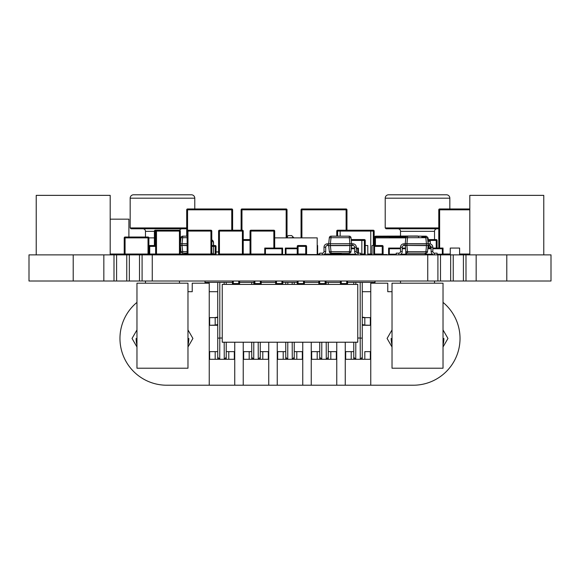 <?xml version="1.0" encoding="UTF-8"?>
<svg xmlns="http://www.w3.org/2000/svg" width="580" height="580" viewBox="0 0 580 580"><rect width="100%" height="100%" fill="white"/><g stroke="black" fill="none" stroke-linecap="round" stroke-linejoin="round"><path stroke-width="0.87" d="M103.834 254.874L29 254.874L29 281.01L113.999 281.01L113.999 254.874L103.834 254.874L103.834 281.01M113.999 254.874L116.587 254.874L116.587 281.01L113.999 281.01M116.587 254.874L126.752 254.874L126.752 281.01L116.587 281.01M126.752 254.874L129.34 254.874L129.34 281.01L126.752 281.01M129.34 254.874L139.504 254.874L139.504 281.01L129.34 281.01M139.504 254.874L142.093 254.874L142.093 281.01L139.504 281.01M142.093 254.874L152.257 254.874L152.257 281.01L142.093 281.01M152.257 254.874L427.743 254.874L427.743 281.01L152.257 281.01M427.743 254.874L437.907 254.874L437.907 281.01L427.743 281.01M437.907 254.874L440.495 254.874L440.495 281.01L437.907 281.01M440.495 254.874L450.66 254.874L450.66 281.01L440.495 281.01M450.682 254.874L453.234 254.874L450.682 254.874L453.234 254.874L453.248 281.01L450.66 281.01M453.248 281.01L463.413 281.01L463.413 254.874L465.986 254.874L450.66 254.874M551 254.874L551 281.01L551 254.874L463.435 254.874L465.986 254.874L466.001 281.01L463.413 281.01M466.001 281.01L476.165 281.01L476.165 254.874M551 281.01L476.165 281.01M443.033 254.874L443.033 248.073L439.633 248.073L439.625 208.967A0.848 0.848 172.2 0 0 438.777 209.815L438.777 248.073L438.777 209.815A0.848 0.848 -26.6 0 1 439.625 208.967L469.807 208.967L439.625 208.967A0.848 0.848 172.2 0 0 438.777 209.815A0.848 0.848 -26.6 0 1 439.625 208.967L469.807 208.967L439.625 208.967A0.848 0.848 172.2 0 0 438.777 209.815L438.777 248.073L438.777 209.815A0.848 0.848 172.2 0 1 439.625 208.967L469.807 208.967L439.625 208.967L469.807 208.967L469.807 195.366L543.772 195.366L469.807 195.366L469.807 254.874L543.772 254.874L543.772 195.366M450.254 248.755L450.254 254.874L450.254 248.073L459.607 248.073L450.254 248.073L459.607 248.073L459.607 254.874M429.004 248.073L429.004 245.521L428.149 245.434L427.511 251.655L407.53 251.655L406.899 245.615L405.195 245.434L426.452 245.615L425.814 253.177A1.704 1.704 135 0 0 427.511 251.655L428.141 245.615L426.452 245.434L428.141 245.615L428.141 243.738L429.425 243.825A3.4 3.4 -45 0 1 432.825 247.225L432.825 251.474A1.704 1.704 135 0 0 434.529 253.177L437.081 253.177L434.529 253.177L437.081 253.177L437.081 254.874M425.814 253.177L407.53 253.177L407.53 251.655L405.84 251.655A1.704 1.704 135 0 0 407.53 253.177L425.814 253.177M405.927 252.039A1.704 1.704 -45 0 1 405.84 251.655L405.21 243.738L406.899 243.912L407.53 237.691L405.84 237.691A1.704 1.704 -45 0 1 407.53 236.169A1.704 1.704 135 0 0 405.84 237.691L405.195 243.912L405.84 251.655M428.149 248.073L428.141 243.738L426.452 243.738L429.425 243.825L428.149 243.825L428.149 237.873L427.525 237.873M405.84 237.691L405.21 243.738L405.84 237.691L405.21 243.738L426.452 243.738L425.814 237.691L407.53 237.691L407.53 236.169L425.814 236.169A1.704 1.704 -45 0 1 427.511 237.691L425.814 237.691L425.814 236.169L407.53 236.169M428.141 243.738L427.511 237.691L428.141 243.738M426.459 236.299A1.704 1.704 135 0 0 425.814 236.169L425.814 236.169M428.149 245.434L429.425 245.521A1.704 1.704 -45 0 1 431.128 247.225L431.128 251.474A3.4 3.4 135 0 0 434.529 254.874L434.529 253.177M431.128 251.474L431.128 247.225L431.128 251.474L432.825 251.474M405.195 243.825L403.919 243.825A3.4 3.4 135 0 0 400.519 247.225L400.519 251.474A1.704 1.704 -45 0 1 398.822 253.177L396.271 253.177L396.271 254.874L396.271 253.177L398.822 253.177L398.822 254.874A3.4 3.4 -45 0 0 402.223 251.474L402.223 247.225A1.704 1.704 135 0 1 403.919 245.521L405.195 245.521L405.195 243.825L403.919 243.825A3.4 3.4 135 0 0 400.519 247.225L400.519 251.474A1.704 1.704 -45 0 1 398.822 253.177M328.7 245.623L349.936 245.615L349.305 253.177A1.704 1.704 135 0 0 350.994 251.655L351.625 245.615L349.936 245.434L351.625 245.615L351.625 243.738L352.915 243.825A3.4 3.4 -45 0 1 356.316 247.225L356.316 251.474A1.704 1.704 135 0 0 358.012 253.177L360.564 253.177L358.012 253.177L360.564 253.177L360.564 254.874M329.411 252.039A1.704 1.704 -45 0 1 329.324 251.655A1.704 1.704 135 0 0 331.02 253.177L349.305 253.177L331.02 253.177L331.02 251.655L350.994 251.655L351.639 243.825L352.915 243.825L328.693 243.738L328.686 245.434L328.693 243.738L330.382 243.738L330.382 245.434L349.936 245.434L349.936 243.738L330.382 243.738L331.02 237.691L329.324 237.691A1.704 1.704 -45 0 1 331.02 236.169A1.704 1.704 135 0 0 329.324 237.691L328.693 243.738L329.324 237.691M328.693 245.615L329.324 251.655L331.02 251.655L330.382 245.615L328.693 245.615L329.324 251.655L328.686 245.434L329.324 251.655M349.943 236.299A1.704 1.704 135 0 0 349.305 236.169A1.704 1.704 -45 0 1 350.994 237.691L351.625 243.738L350.994 237.691L349.305 237.691L349.936 243.738L351.639 243.912M349.305 236.169L331.02 236.169L331.02 237.691L349.305 237.691L349.305 236.169L331.02 236.169M358.012 253.177L358.012 254.874A3.4 3.4 135 0 1 354.612 251.474L354.612 247.225A1.704 1.704 -45 0 0 352.915 245.521L351.639 245.434M328.686 243.825L327.41 243.825A3.4 3.4 135 0 0 324.01 247.225L324.01 251.474A1.704 1.704 -45 0 1 322.306 253.177L319.754 253.177L319.754 254.874L319.754 253.177L322.306 253.177L322.306 254.874A3.4 3.4 -45 0 0 325.706 251.474L325.706 247.225A1.704 1.704 135 0 1 327.41 245.521L328.686 245.521L328.686 243.825L327.41 243.825A3.4 3.4 135 0 0 324.01 247.225L324.01 251.474A1.704 1.704 -45 0 1 322.306 253.177M403.071 254.874L403.071 254.192L405.79 254.192L405.79 251.191L405.79 254.192L400.86 254.192M396.271 254.192L389.296 254.192L389.296 248.755L392.022 248.755L392.022 248.073L388.622 248.073L388.622 254.874M405.463 248.073L403.071 248.073L403.071 248.755L405.536 248.755L402.223 248.755L403.071 248.755L403.071 248.073L402.223 248.073M400.519 248.073L392.022 248.073L392.022 248.755L400.519 248.755L389.296 248.755L389.296 254.192L392.022 254.192L392.022 254.874M406.471 254.874L406.471 252.807M268.149 254.874L268.149 254.192L265.43 254.192L265.43 248.755L265.43 254.192L281.923 254.192L281.923 248.755L265.43 248.755L268.149 248.755L268.149 248.073L264.748 248.073L264.748 254.874M282.605 254.874L282.605 248.073L268.149 248.073L268.149 248.755L279.205 248.755L279.205 248.073L279.205 248.755L281.923 248.755L281.923 254.192L279.205 254.192L279.205 254.874M297.243 254.192L286.005 254.192L286.005 248.755L297.228 248.755L288.724 248.755L288.724 248.073L297.228 248.073M285.324 254.874L285.324 248.073L288.724 248.073L288.724 248.755L286.005 248.755L286.005 254.192L288.724 254.192L288.724 254.874M372.041 246.456L372.041 254.874L372.041 245.521L382.242 245.521L374.593 245.521A0.848 0.848 172.2 0 0 373.745 246.377L373.745 254.025L373.745 246.377A0.848 0.848 172.2 0 1 374.593 245.521A0.848 0.848 172.2 0 0 373.745 246.377L373.745 254.025L373.745 246.377A0.848 0.848 172.2 0 1 374.593 245.521L382.242 245.521A0.848 0.848 172.2 0 1 383.09 246.377A0.848 0.848 172.2 0 0 382.242 245.521A0.848 0.848 172.2 0 1 383.09 246.377A0.848 0.848 172.2 0 0 382.242 245.521L372.041 245.521L375.441 245.521L375.441 237.873L405.826 237.873L394.567 237.873L394.567 237.024L390.318 237.024A0.848 0.848 135 0 0 389.47 237.873A0.848 0.848 -45 0 1 390.318 237.024L394.567 237.024L390.318 237.024L390.318 237.873L389.47 237.873M383.09 246.377L383.09 254.025L383.09 246.377L382.242 246.377L382.242 245.521L374.593 245.521L374.593 246.377L382.242 246.377L382.242 254.025L383.09 254.025A0.848 0.848 172.2 0 1 382.242 254.874L382.242 254.025L374.593 254.025L374.593 254.874A0.848 0.848 -7.8 0 1 373.745 254.025L374.593 254.025L374.593 246.377L373.745 246.377M306.581 246.377L306.581 254.025L305.725 254.025L305.725 254.874A0.848 0.848 172.2 0 0 306.581 254.025L306.581 246.377L298.076 246.377L298.076 254.025L297.228 254.025A0.848 0.848 -7.8 0 0 298.076 254.874L298.076 254.025L305.725 254.025L305.725 245.521L298.076 245.521A0.848 0.848 172.2 0 0 297.228 246.377L297.228 254.025L297.228 246.377A0.848 0.848 172.2 0 1 298.076 245.521A0.848 0.848 172.2 0 0 297.228 246.377L297.228 254.025L297.228 246.377A0.848 0.848 172.2 0 1 298.076 245.521L305.725 245.521A0.848 0.848 172.2 0 1 306.581 246.377A0.848 0.848 172.2 0 0 305.725 245.521A0.848 0.848 172.2 0 1 306.581 246.377A0.848 0.848 172.2 0 0 305.725 245.521L298.076 245.521L298.076 246.377L297.228 246.377M211.787 254.025L187.978 254.025L187.978 254.874A0.848 0.848 -26.6 0 1 187.13 254.025L187.13 231.072A0.848 0.848 -26.6 0 1 187.978 230.224L210.931 230.224A0.848 0.848 -26.6 0 1 211.787 231.072A0.848 0.848 -26.6 0 0 210.931 230.224L210.931 254.874A0.848 0.848 153.4 0 0 211.787 254.025L211.787 231.072A0.848 0.848 -26.6 0 0 210.931 230.224L187.978 230.224A0.848 0.848 -26.6 0 0 187.13 231.072A0.848 0.848 -26.6 0 1 187.978 230.224L210.931 230.224A0.848 0.848 -26.6 0 1 211.461 230.398M185.433 254.025L187.13 254.025L187.13 231.072A0.848 0.848 -26.6 0 1 187.978 230.224L210.931 230.224L187.978 230.224L187.978 254.025L187.13 254.025L187.13 231.072L211.787 231.072M187.13 254.025L187.13 231.072L187.13 254.025M180.3 254.025L156.491 254.025L156.491 254.874A0.848 0.848 -26.6 0 1 155.643 254.025L155.643 231.072A0.848 0.848 -26.6 0 1 156.491 230.224L179.445 230.224A0.848 0.848 -26.6 0 1 180.3 231.072A0.848 0.848 -26.6 0 0 179.445 230.224L179.445 254.874A0.848 0.848 153.4 0 0 180.3 254.025L180.3 231.072A0.848 0.848 -26.6 0 0 179.445 230.224L156.491 230.224A0.848 0.848 -26.6 0 0 155.643 231.072A0.848 0.848 -26.6 0 1 156.491 230.224L179.445 230.224A0.848 0.848 -26.6 0 1 179.967 230.398M110.193 254.025L124.221 254.025L124.221 237.873L148.023 237.873L148.023 254.025L148.871 254.025L148.871 237.873A0.848 0.848 172.2 0 0 148.023 237.024L125.07 237.024A0.848 0.848 172.2 0 0 124.221 237.873L124.221 254.025L124.221 237.873A0.848 0.848 172.2 0 1 125.07 237.024A0.848 0.848 172.2 0 0 124.221 237.873L124.221 254.025L124.221 237.873A0.848 0.848 172.2 0 1 125.07 237.024L148.023 237.024L125.07 237.024L125.07 254.025L124.221 254.025A0.848 0.848 -7.8 0 0 125.07 254.874L125.07 254.025L148.023 254.025L148.023 254.874A0.848 0.848 172.2 0 0 148.871 254.025A0.848 0.848 -7.8 0 0 149.72 254.874L149.727 254.025L155.643 254.025L155.643 231.072A0.848 0.848 -26.6 0 1 156.491 230.224L155.251 230.224A0.848 0.848 172.2 0 0 154.396 231.072L154.396 245.521L154.396 231.072A0.848 0.848 172.2 0 1 155.251 230.224A0.848 0.848 172.2 0 0 154.396 231.072L154.396 245.521L154.396 231.072A0.848 0.848 172.2 0 1 155.251 230.224L156.491 230.224L156.491 254.025L155.643 254.025L155.643 231.072L180.3 231.072M155.643 254.025L155.643 231.072L155.643 254.025M155.643 245.521L149.727 245.521A0.848 0.848 172.2 0 0 148.871 246.377L148.871 254.025L148.871 246.377A0.848 0.848 172.2 0 1 149.727 245.521A0.848 0.848 172.2 0 0 148.871 246.377L148.871 254.025L148.871 246.377A0.848 0.848 172.2 0 1 149.727 245.521L155.643 245.521L149.727 245.521L149.727 254.025L148.871 254.025L148.871 237.873A0.848 0.848 172.2 0 0 148.023 237.024A0.848 0.848 172.2 0 1 148.871 237.873A0.848 0.848 172.2 0 0 148.023 237.024L125.07 237.024L148.023 237.024L148.023 237.873L154.396 237.873M242.817 254.758A0.848 0.848 -7.8 0 0 243.237 254.874L243.237 254.025L219.436 254.025L219.436 254.874A0.848 0.848 -26.6 0 1 218.588 254.025L218.588 231.072A0.848 0.848 -26.6 0 1 219.436 230.224L242.389 230.224A0.848 0.848 -26.6 0 1 243.237 231.072A0.848 0.848 -26.6 0 0 242.389 230.224L242.389 254.874A0.848 0.848 153.4 0 0 243.237 254.025L243.237 231.072A0.848 0.848 -26.6 0 0 242.389 230.224L219.436 230.224A0.848 0.848 -26.6 0 0 218.588 231.072A0.848 0.848 -26.6 0 1 219.436 230.224L242.389 230.224A0.848 0.848 -26.6 0 1 242.911 230.398M218.588 254.025L218.588 231.072A0.848 0.848 -26.6 0 1 219.436 230.224L242.389 230.224L219.436 230.224L219.436 254.025L218.588 254.025L218.588 231.072L243.237 231.072M274.695 248.073L274.695 231.072A0.848 0.848 -26.6 0 0 273.847 230.224L250.893 230.224A0.848 0.848 -26.6 0 0 250.045 231.072A0.848 0.848 -26.6 0 1 250.893 230.224L273.847 230.224A0.848 0.848 -26.6 0 1 274.369 230.398M243.237 254.025L250.045 254.025L250.045 231.072A0.848 0.848 -26.6 0 1 250.893 230.224L273.847 230.224A0.848 0.848 -26.6 0 1 274.695 231.072A0.848 0.848 -26.6 0 0 273.847 230.224L250.893 230.224A0.848 0.848 -26.6 0 0 250.045 231.072L250.893 231.072L250.893 230.224L273.847 230.224L273.847 231.072L250.893 231.072L250.893 254.025L250.045 254.025L250.045 231.072L250.045 254.025A0.848 0.848 -26.6 0 0 250.893 254.874L250.893 254.025L264.748 254.025M273.847 254.192L273.847 254.874A0.848 0.848 153.4 0 0 274.681 254.192M293.001 236.894L291.696 235.589L288.296 235.589L287.027 236.865L288.296 235.589L291.696 235.589L293.98 237.873L293.001 236.894L292.182 237.873M331.825 359.288L332.681 359.288M331.825 351.639L332.681 351.639M326.192 282.373L326.192 284.41M328.258 282.373L328.258 284.41M326.207 342.222L326.279 359.288L328.258 357.309L328.258 359.288L336.168 359.288A12.753 12.753 180 0 0 336.168 351.639L328.258 351.639L330.81 351.639L330.81 359.288L311.677 359.288L311.677 351.639L319.754 351.639L311.844 351.639A12.753 12.753 180 0 0 311.844 359.288L319.754 359.288L319.754 357.309L321.733 359.288L321.806 342.222M315.332 359.288L316.187 359.288M330.81 359.288L336.335 359.288L336.335 351.639L330.81 351.639M315.332 351.639L316.187 351.639M328.258 357.309L328.258 342.222M319.754 342.222L319.754 357.309L321.733 359.288L326.279 359.288M145.471 281.01L145.471 283.2L182.026 283.2L179.481 283.2L179.481 281.01M136.119 338.459A26.354 26.354 180 0 0 136.967 345.1M187.978 345.1A26.354 26.354 180 0 0 188.833 338.459M187.978 368.213L187.978 283.2L136.967 283.2L136.967 368.213L187.978 368.213M400.519 281.01L400.519 283.2L437.081 283.2L434.529 283.2L434.529 281.01M391.166 338.459A26.354 26.354 180 0 0 392.022 345.1M443.026 345.1A26.354 26.354 180 0 0 443.881 338.459M443.026 368.213L443.026 283.2L392.022 283.2L392.022 368.213L443.026 368.213M209.655 325.279L215.187 325.119L217.732 324.481M217.732 325.279L209.822 325.279L217.732 325.279M215.187 325.119L215.187 317.521L217.732 317.115M213.317 325.279L214.165 325.279M209.655 318.188L209.655 325.119M229.811 359.288L230.659 359.288M229.811 351.639L230.659 351.639M224.192 342.222L224.257 359.288L226.236 357.309L226.236 359.288L234.153 359.288A12.753 12.753 180 0 0 234.153 351.639L226.236 351.639L228.788 351.639L228.788 359.288L217.732 359.288L217.732 282.373M222.242 338.031L219.798 338.031L219.798 282.373M224.17 282.373L224.17 284.41M226.236 282.373L226.236 284.41M209.235 355.46A12.753 12.753 180 0 1 209.822 351.639L217.732 351.639L209.655 351.639L209.655 359.288L217.732 359.288L209.822 359.288A12.753 12.753 180 0 1 209.235 355.46A12.753 12.753 180 0 0 209.655 358.73M213.317 359.288L214.165 359.288M228.788 359.288L234.313 359.288L234.313 351.639L228.788 351.639M213.317 351.639L214.165 351.639M219.798 338.031L219.719 359.288L217.732 357.309L219.719 359.288L224.257 359.288M226.236 357.309L226.236 342.222M365.835 359.288L366.683 359.288M365.835 351.639L366.683 351.639M353.764 284.41L353.764 282.373M355.83 284.41L355.83 282.373M360.195 282.373L360.195 338.031L357.758 338.031M362.261 282.373L362.261 359.288L370.337 359.288L370.337 351.639L364.813 351.639L364.813 359.288M370.337 358.73A12.753 12.753 180 0 0 370.765 355.467A12.753 12.753 180 0 1 370.178 359.288L345.687 359.288L345.687 351.639L353.764 351.639L345.847 351.639A12.753 12.753 180 0 0 345.847 359.288L353.764 359.288L353.764 357.309L355.743 359.288L355.808 342.222M349.341 359.288L350.189 359.288M349.341 351.639L350.189 351.639M370.765 355.46L370.765 355.46A12.753 12.753 180 0 0 370.178 351.639L364.813 351.639M362.261 357.309L360.281 359.288L360.195 338.031M353.764 342.222L353.764 357.309L355.743 359.288L360.281 359.288M263.813 359.288L264.661 359.288M263.813 351.639L264.661 351.639M251.742 284.41L251.742 282.373M253.808 284.41L253.808 282.373M258.194 342.222L258.267 359.288L260.246 357.309L260.246 359.288L268.156 359.288A12.753 12.753 180 0 0 268.156 351.639L260.246 351.639L262.791 351.639L262.791 359.288L243.665 359.288L243.665 351.639L251.742 351.639L243.825 351.639A12.753 12.753 180 0 0 243.825 359.288L251.742 359.288L251.742 357.309L253.721 359.288L253.793 342.222M247.319 359.288L248.175 359.288M262.791 359.288L268.322 359.288L268.322 351.639L262.791 351.639M247.319 351.639L248.175 351.639M260.246 357.309L260.246 342.222M251.742 342.222L251.742 357.309L253.721 359.288L258.267 359.288M402.223 194.779L432.825 194.779L402.223 194.779M438.777 228.788L386.07 228.788L385.214 227.94L385.214 198.186A3.4 3.4 180 0 1 388.622 194.779L446.426 194.779A3.4 3.4 0 0 1 449.834 198.186L449.834 208.967M437.081 228.788A2.552 2.552 0 0 0 434.529 231.34L434.529 239.569M434.529 231.34L400.519 231.34L400.519 236.169M400.519 231.34A2.552 2.552 180 0 0 397.967 228.788M446.426 194.779L388.622 194.779L446.426 194.779M438.777 227.94L385.214 227.94M283.2 351.639L283.2 359.288L277.675 359.288L277.675 351.639L285.751 351.639L277.834 351.639A12.753 12.753 180 0 0 277.834 359.288L287.731 359.288L287.796 342.222M277.247 355.46A12.753 12.753 180 0 0 277.675 358.73M243.237 355.46A12.753 12.753 180 0 0 243.665 358.73M209.235 321.458A12.753 12.753 180 0 0 209.655 324.72A12.753 12.753 180 0 1 209.822 317.63L217.732 317.63M311.25 355.46A12.753 12.753 180 0 0 311.677 358.73M345.26 355.46A12.753 12.753 180 0 0 345.687 358.73M443.026 302.39A46.762 46.762 0 0 1 413.272 385.221L370.765 385.221L370.765 283.2L387.766 283.2L387.766 291.704L392.022 291.704M187.978 291.704L192.234 291.704L192.234 283.2L209.235 283.2L209.235 385.221L370.765 385.221M209.235 385.221L166.728 385.221A46.762 46.762 0 0 1 136.967 302.39M370.178 325.279L362.261 325.279L370.178 325.279A12.753 12.753 180 0 0 370.228 325.119M370.765 321.45L370.765 321.45A12.753 12.753 180 0 1 370.337 324.72A12.753 12.753 180 0 0 370.178 317.63L362.261 317.63M302.165 351.639L294.248 351.639L302.325 351.639L302.325 359.288L294.248 359.288L302.165 359.288A12.753 12.753 180 0 0 302.165 351.639M234.74 342.222L234.74 385.221M243.237 342.222L243.237 385.221M268.743 342.222L268.743 385.221M277.247 342.222L277.247 385.221M302.753 342.222L302.753 385.221M311.25 342.222L311.25 385.221M336.755 342.222L336.755 385.221M345.26 342.222L345.26 385.221M443.026 329.926L447.956 338.459L443.026 346.992L447.956 338.459M387.092 338.459L392.022 346.992L387.092 338.459L392.022 329.926M132.044 338.459L136.967 346.992L132.044 338.459L136.967 329.926M192.908 338.459L187.978 346.992L192.908 338.459L187.978 329.926M370.765 291.704L362.261 291.704M217.732 291.704L209.235 291.704M336.335 358.73A12.753 12.753 180 0 0 336.755 355.467M234.313 358.73A12.753 12.753 180 0 0 234.74 355.467M268.322 358.73A12.753 12.753 180 0 0 268.743 355.467M302.325 358.73A12.753 12.753 180 0 0 302.753 355.467M297.823 359.288L298.671 359.288M297.823 351.639L298.671 351.639M285.751 284.41L285.751 282.373M287.81 237.873L292.182 237.713M287.81 284.41L287.81 282.373M292.182 282.373L292.182 284.41M294.248 282.373L294.248 284.41M283.2 359.288L285.751 359.288L285.751 357.309L287.731 359.288L292.269 359.288L294.248 357.309L294.248 342.222M281.329 359.288L282.177 359.288M294.248 357.309L294.248 359.288L287.731 359.288L285.751 357.309L285.751 342.222M281.329 351.639L282.177 351.639M287.81 237.713L287.027 236.923M292.204 342.222L292.269 359.288M365.835 325.279L366.683 325.279M362.261 324.481L364.813 325.119L370.337 325.279M362.261 317.115L364.813 317.521L364.813 325.119M370.337 318.188L370.337 325.119M147.175 194.779L177.777 194.779L147.175 194.779M186.702 228.788L131.022 228.788L130.166 227.94L130.166 198.186A3.4 3.4 180 0 1 133.567 194.779L191.378 194.779A3.4 3.4 0 0 1 194.779 198.186L194.779 208.967M154.396 231.34L145.471 231.34L145.471 237.024M145.471 231.34A2.552 2.552 180 0 0 142.919 228.788M179.713 230.267A2.552 2.552 0 0 1 182.026 228.788M191.378 194.779L133.567 194.779L191.378 194.779M186.702 227.94L130.166 227.94M212.207 254.025L213.483 254.025L213.483 246.377L213.483 254.874L213.483 254.025L215.187 254.025L215.187 246.377L216.036 246.377L216.036 254.025L215.187 254.025L215.187 254.874A0.848 0.848 135 0 0 216.036 254.025L216.036 246.377A0.848 0.848 135 0 0 215.187 245.521L211.787 245.521M211.787 246.377L213.483 246.377L213.483 245.521L215.187 245.521L215.187 246.377L213.483 246.377L213.425 242.498L211.787 239.931M364.392 254.874L364.392 254.025L365.24 254.025L365.24 240.424L365.24 254.025A0.848 0.848 135 0 1 364.392 254.874A0.848 0.848 180 0 0 365.24 254.025L365.24 240.424A0.848 0.848 180 0 0 364.392 239.569A0.848 0.848 0 0 1 365.24 240.424A0.848 0.848 135 0 0 364.392 239.569L351.19 239.569L364.392 239.569L351.19 239.569L361.84 239.569L361.84 240.424L361.84 239.569M365.24 240.424L364.392 240.424L364.392 254.025L361.84 254.025L361.84 254.874L361.84 240.424L351.277 240.424M324.553 254.025L336.335 254.025A0.848 0.848 -45 0 0 337.183 254.874A0.848 0.848 -45 0 1 336.335 254.025L336.335 253.177M340.583 254.025L339.735 254.025L339.735 254.874L339.735 253.177L339.735 254.025L337.183 254.025L337.183 253.177M360.564 254.025L361.84 254.025L361.84 240.424L364.392 240.424L364.392 239.569M243.237 239.569L250.045 239.569M215.557 254.787L219.015 254.765M211.787 239.844A2.972 2.972 0 0 1 213.512 242.498A2.972 2.972 180 0 0 211.787 239.844M213.512 242.498L213.563 245.521L213.425 242.498M216.036 251.901L218.588 251.901L216.036 251.901M180.3 239.859A2.972 2.972 0 0 1 180.764 239.685A2.972 2.972 180 0 0 180.3 239.859M180.757 239.779L180.3 239.953M374.165 237.873L374.745 237.873M182.033 254.874L182.033 254.192L184.752 254.192L184.752 253.177L184.752 254.192L180.278 254.192M180.67 248.755L180.3 248.755L180.67 248.755M185.433 254.874L185.433 253.177M187.144 254.192L185.433 254.192M365.24 245.521L367.793 245.521L365.24 245.521L367.793 245.521L367.793 254.874M429.004 254.874L429.004 254.192M317.202 245.521L317.63 245.521L317.202 245.521L317.63 245.521L317.63 254.874M181.061 252.039A1.704 1.704 -45 0 1 180.975 251.655A1.704 1.704 135 0 0 182.664 253.177L187.13 253.177L182.664 253.177L182.664 251.655L187.13 251.655M180.975 251.655L180.329 245.434L180.975 251.655L182.664 251.655L182.033 245.615L180.337 245.615L180.975 251.655L180.329 245.434L187.13 245.615M187.13 245.434L182.033 245.434L182.033 243.912L180.329 243.912L180.329 245.434L180.337 243.738L187.13 243.912M180.337 243.738L180.975 237.691A1.704 1.704 -45 0 1 182.664 236.169A1.704 1.704 135 0 0 180.975 237.691L180.337 243.738M182.664 236.169L187.13 236.169L182.664 236.169L182.664 237.691L180.975 237.691M211.787 253.177L212.207 253.177L211.787 253.177L212.207 253.177L212.207 254.874M180.329 243.825L180.3 245.521M425.176 254.533L406.471 254.533L408.088 254.874M403.071 254.533L400.301 254.533M395.502 254.874L396.271 254.533L392.022 254.533M387.005 254.533L382.923 254.533M384.228 237.873L380.929 237.873L384.228 237.873M416.592 254.874L412.51 254.874M317.202 254.874L317.202 237.873L274.695 237.873M317.202 254.533L306.407 254.533M297.395 254.533L288.724 254.533M284.562 254.874L285.324 254.533L282.605 254.533M276.058 254.533L274.529 254.533M297.141 254.874L293.06 254.874M437.081 248.073L437.081 240.424A0.848 0.848 -26.6 0 0 436.225 239.569L428.149 239.569L436.225 239.569A0.848 0.848 -26.6 0 1 437.081 240.424A0.848 0.848 -26.6 0 0 436.225 239.569L428.149 239.569L436.225 239.569A0.848 0.848 -26.6 0 1 437.081 240.424L428.149 240.424M437.081 254.192L442.351 254.192L439.633 254.192L439.633 254.874A0.848 0.848 -7.8 0 1 438.799 254.192M301.049 237.873L301.049 209.815A0.848 0.848 172.2 0 1 301.904 208.967L346.108 208.967L301.904 208.967A0.848 0.848 172.2 0 0 301.049 209.815L301.049 237.873L301.049 209.815A0.848 0.848 172.2 0 1 301.904 208.967L346.108 208.967A0.848 0.848 172.2 0 1 346.963 209.815A0.848 0.848 172.2 0 0 346.108 208.967A0.848 0.848 172.2 0 1 346.963 209.815A0.848 0.848 172.2 0 0 346.108 208.967L301.904 208.967A0.848 0.848 172.2 0 0 301.049 209.815L301.049 237.873L301.049 209.815L346.108 209.815L346.108 208.967L301.904 208.967L301.904 237.873M346.963 209.815L346.963 230.224L346.963 209.815L346.108 209.815L346.108 230.224M373.317 245.521L373.317 231.072L374.165 231.072L374.165 245.521L374.165 231.072A0.848 0.848 135 0 0 373.317 230.224A0.848 0.848 -45 0 1 373.455 230.231M372.041 254.025L370.765 254.025L370.765 254.874L370.765 230.224L337.611 230.224A0.848 0.848 135 0 0 336.755 231.072A0.848 0.848 -45 0 1 337.611 230.224L340.163 230.224L337.611 230.224L337.611 231.072L336.755 231.072L336.755 236.169M367.793 254.025L370.765 254.025L370.765 231.072L373.317 231.072L373.317 230.224L340.163 230.224L340.163 231.072L340.163 230.224L373.317 230.224L370.765 230.224L370.765 231.072L337.611 231.072L337.611 236.169M340.163 236.169L340.163 231.072L340.163 236.169M232.616 230.224L232.616 209.815A0.848 0.848 172.2 0 0 231.761 208.967L187.557 208.967A0.848 0.848 172.2 0 0 186.702 209.815A0.848 0.848 -26.6 0 1 187.557 208.967L231.761 208.967L187.557 208.967A0.848 0.848 172.2 0 0 186.702 209.815A0.848 0.848 -26.6 0 1 187.557 208.967A0.848 0.848 172.2 0 0 186.702 209.815L186.702 236.169L186.702 209.815A0.848 0.848 172.2 0 1 187.557 208.967L231.761 208.967A0.848 0.848 172.2 0 1 232.616 209.815A0.848 0.848 172.2 0 0 231.761 208.967A0.848 0.848 172.2 0 1 232.616 209.815L231.761 209.815L231.761 208.967L187.557 208.967L187.557 209.815L186.702 209.815L186.702 236.169L186.702 209.815M241.969 230.224L241.969 208.967L286.172 208.967A0.848 0.848 172.2 0 1 287.027 209.815A0.848 0.848 172.2 0 0 286.172 208.967A0.848 0.848 172.2 0 1 287.027 209.815L287.027 237.873L287.027 209.815A0.848 0.848 172.2 0 0 286.172 208.967L241.969 208.967A0.848 0.848 172.2 0 0 241.113 209.815A0.848 0.848 -26.6 0 1 241.954 208.967L286.172 208.967L241.969 208.967A0.848 0.848 172.2 0 0 241.113 209.815L241.113 230.224L241.113 209.815A0.848 0.848 -26.6 0 1 241.969 208.967L286.172 208.967L241.969 208.967A0.848 0.848 172.2 0 0 241.113 209.815A0.848 0.848 -26.6 0 1 241.969 208.967A0.848 0.848 172.2 0 0 241.113 209.815L241.113 230.224L241.113 209.815A0.848 0.848 -26.6 0 1 241.947 208.967M187.557 254.758L187.557 254.874A0.848 0.848 -7.8 0 1 186.724 254.192M241.113 209.815L241.113 230.224L241.113 209.815L241.113 230.224L241.113 209.815L241.113 230.224L241.113 209.815L286.172 209.815L286.172 208.967M418.55 236.93L418.55 236.169L417.527 236.002L375.688 236.169A0.848 0.848 135 0 0 374.847 236.93A0.848 0.848 -45 0 1 375.688 236.169L375.688 236.93L406.116 236.93M417.527 236.169L409.872 236.169M374.847 236.93L374.165 243.39L374.847 236.93L374.165 243.39L374.847 236.93L375.688 236.93L375.593 237.873M425.814 237.024L421.776 237.024L425.814 237.024M390.318 237.873L394.567 237.873L394.567 237.024L406.058 237.024M128.898 237.024L128.898 219.167L110.193 219.167M120.14 254.874L120.14 254.025M428.149 241.273L430.28 241.273L430.28 243.933M430.28 248.073L430.28 245.753M428.576 254.874L428.576 254.192L425.858 254.192L425.858 253.177L425.858 254.192L432.484 254.192M442.351 254.192L442.351 248.755L439.633 248.755L439.633 248.073L439.633 248.755L432.825 248.755L442.351 248.755L442.351 254.192M427.88 248.073L428.576 248.073L428.576 248.755L431.128 248.755L428.576 248.755L428.576 248.073L431.128 248.073M425.176 254.874L425.176 253.177M432.825 248.073L439.633 248.073M343.983 254.874L343.983 254.192L341.265 254.192L341.265 253.177L341.265 254.192L355.975 254.192L355.04 254.192L355.04 254.874M357.758 253.155L357.758 248.755L356.316 248.755L357.758 248.755L357.758 253.155M351.299 248.755L354.612 248.755L351.299 248.755M340.583 254.874L340.583 253.177M358.44 253.177L358.44 248.073L356.316 248.073M351.371 248.073L354.612 248.073M232.442 282.373L204.987 282.373L204.987 281.01L375.013 281.01L375.013 282.373L347.558 282.373M340.416 282.373L325.96 282.373M318.819 282.373L304.369 282.373M297.228 282.373L282.772 282.373M275.63 282.373L261.181 282.373M254.04 282.373L239.583 282.373M487.664 195.366L525.922 195.366L487.664 195.366M54.078 195.366L92.336 195.366L54.078 195.366M110.193 254.874L110.193 195.366L36.228 195.366L110.193 195.366L110.193 254.874L36.228 254.874L36.228 195.366L36.228 254.874M357.758 342.222L222.242 342.222L222.242 284.41L357.758 284.41L357.758 342.222M350.11 342.222L337.864 342.222L350.11 342.222M328.512 342.222L316.267 342.222L328.512 342.222M306.921 342.222L294.676 342.222L306.921 342.222M285.324 342.222L273.079 342.222L285.324 342.222M263.733 342.222L251.488 342.222L263.733 342.222M242.136 342.222L229.89 342.222L242.136 342.222M357.758 291.211L357.758 284.41M347.558 284.41L347.558 283.562L346.709 283.562L346.709 281.01L347.558 281.01L347.558 284.41M340.416 281.01L341.265 281.01L341.265 283.562L340.416 283.562L347.558 283.562L340.416 283.562L340.416 281.01M346.709 281.01L341.265 281.01M341.265 283.562L346.709 283.562M340.416 284.41L340.416 283.562M325.96 284.41L325.96 283.562L325.112 283.562L325.112 281.01L325.96 281.01L325.96 284.41M318.819 281.01L319.674 281.01L319.674 283.562L318.819 283.562L325.96 283.562L318.819 283.562L318.819 281.01M325.112 281.01L319.674 281.01M319.674 283.562L325.112 283.562M318.819 284.41L318.819 283.562M304.369 284.41L304.369 283.562L303.521 283.562L303.521 281.01L304.369 281.01L304.369 284.41M297.228 281.01L298.076 281.01L298.076 283.562L297.228 283.562L304.369 283.562L297.228 283.562L297.228 281.01M303.521 281.01L298.076 281.01M298.076 283.562L303.521 283.562M297.228 284.41L297.228 283.562M282.772 284.41L282.772 283.562L281.923 283.562L281.923 281.01L282.772 281.01L282.772 284.41M275.63 281.01L276.486 281.01L276.486 283.562L275.63 283.562L282.772 283.562L275.63 283.562L275.63 281.01M281.923 281.01L276.486 281.01M276.486 283.562L281.923 283.562M275.63 284.41L275.63 283.562M261.181 284.41L261.181 283.562L260.333 283.562L260.333 281.01L261.181 281.01L261.181 284.41M254.04 281.01L254.888 281.01L254.888 283.562L254.04 283.562L261.181 283.562L254.04 283.562L254.04 281.01M260.333 281.01L254.888 281.01M254.888 283.562L260.333 283.562M254.04 284.41L254.04 283.562M239.583 284.41L239.583 283.562L238.735 283.562L238.735 281.01L239.583 281.01L239.583 284.41M232.442 281.01L233.298 281.01L233.298 283.562L232.442 283.562L239.583 283.562L232.442 283.562L232.442 281.01M238.735 281.01L233.298 281.01M233.298 283.562L238.735 283.562M232.442 284.41L232.442 283.562M73.21 254.874L73.21 281.01M506.789 254.874L506.789 281.01M438.777 248.073L438.777 209.815L438.777 248.073M426.452 245.434L406.899 245.434L406.899 243.912L426.452 243.912L426.452 245.434M429.425 245.521L429.425 243.825M431.128 247.225L432.825 247.225M403.919 243.825L403.919 245.521M400.519 247.225L402.223 247.225M400.519 251.474L402.223 251.474M352.915 245.521L352.915 243.825M354.612 247.225L356.316 247.225M354.612 251.474L356.316 251.474M327.41 243.825L327.41 245.521M324.01 247.225L325.706 247.225M324.01 251.474L325.706 251.474M273.847 248.073L273.847 231.072L274.695 231.072M317.202 351.639L317.202 359.288M215.187 351.639L215.187 359.288M217.732 338.118L219.798 338.118M351.212 351.639L351.212 359.288M360.202 338.118L362.261 338.118M249.19 351.639L249.19 359.288M449.834 198.186L385.214 198.186M296.8 351.639L296.8 359.288M194.779 198.186L130.166 198.186M155.643 246.377L148.871 246.377M215.187 245.521L213.483 245.521L215.187 245.521M337.183 254.874L337.183 254.025L336.335 254.025M243.237 240.424L250.045 240.424M218.588 251.988L216.036 251.988M187.13 243.738L182.033 243.738L182.664 237.691L187.13 237.691M436.225 248.073L436.225 239.569L428.149 239.569M469.807 209.815L438.777 209.815M439.625 254.874L439.625 254.192M443.033 254.025L450.254 254.025M459.607 254.025L469.807 254.025M439.625 208.967L469.807 208.967M317.63 254.025L319.754 254.025M373.317 230.224L370.765 230.224M336.755 254.025L337.611 254.025M286.172 237.873L286.172 209.815L287.027 209.815M187.557 230.332L187.557 209.815L231.761 209.815L231.761 230.224M187.557 208.967L231.761 208.967M154.396 245.521L154.396 231.072L155.643 231.072M155.251 245.521L155.251 230.224L156.491 230.224M149.72 245.521L148.871 245.521M418.55 236.169L375.688 236.169M374.789 245.521L375.441 239.293"/></g></svg>
